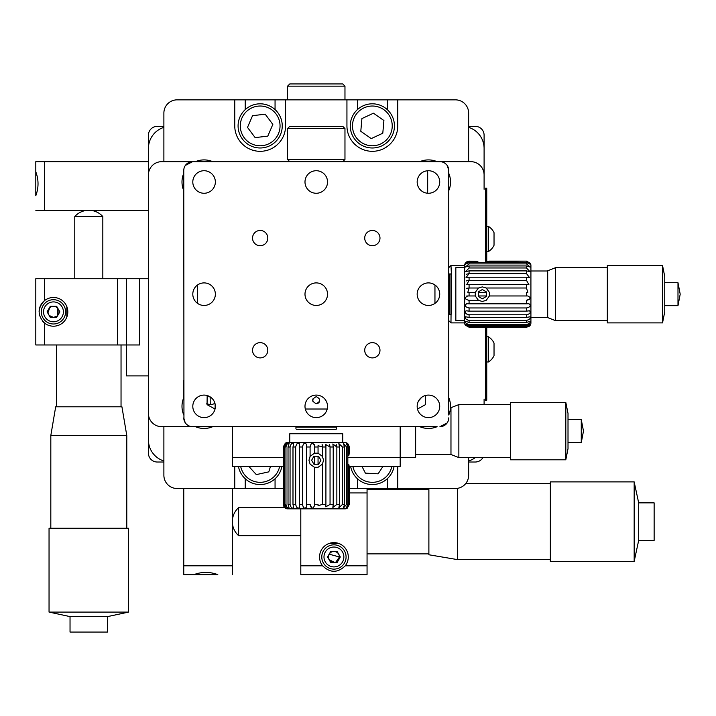<?xml version="1.0" encoding="UTF-8"?>
<svg xmlns="http://www.w3.org/2000/svg" width="716" height="716" viewBox="0 0 716 716"><rect width="100%" height="100%" fill="white"/><g stroke="black" fill="none" stroke-linecap="round" stroke-linejoin="round"><path stroke-width="1.07" d="M387.302 109.646L387.302 99.846L357.463 99.846L357.463 109.593M177.138 99.846L234.759 99.846L234.759 125.9A25.418 25.418 0 0 0 260.168 151.318A25.418 25.418 0 0 0 285.586 125.9L285.586 99.846L177.138 99.846A13.246 13.246 0 0 0 163.883 113.092L163.883 161.673M163.883 426.682L163.883 475.263L163.883 426.682M245.221 478.709L245.221 488.518L275.06 488.518L275.06 478.762M349.31 488.518L455.385 488.518A13.246 13.246 0 0 0 468.64 475.263L468.64 457.596M468.64 113.092L468.64 161.673L468.64 113.092A13.246 13.246 0 0 0 455.385 99.846L387.302 99.846M450.391 408.854A22.08 22.08 0 0 1 448.762 415.02L448.762 170.506L447.33 165.691M206.575 160.053A22.08 22.08 0 0 0 195.423 161.673L161.673 161.673A13.246 13.246 0 0 0 148.427 174.928L148.427 413.427A13.246 13.246 0 0 0 161.673 426.682L437.1 426.682A22.08 22.08 0 0 1 419.791 426.682L409.015 426.682M214.916 403.269A8.834 8.834 0 0 1 210.262 404.594L206.629 403.815A8.834 8.834 0 0 0 210.262 404.594L210.137 397.111M182.132 179.501A22.08 22.08 0 0 1 183.761 173.335A22.08 22.08 0 0 0 183.761 190.653M448.762 380.303L448.762 397.711A22.08 22.08 0 0 1 450.48 407.905L450.973 407.905M242.473 139.11A22.08 22.08 0 0 1 246.957 108.206A22.08 22.08 0 0 1 277.862 112.689A22.08 22.08 0 0 1 273.378 143.594A22.08 22.08 0 0 1 242.473 139.11A22.08 22.08 0 0 0 273.378 143.594A22.08 22.08 0 0 0 277.862 112.689M252.542 115.688L247.512 127.403L255.138 137.615L267.802 136.121L272.832 124.405L265.206 114.184L252.542 115.688M243.861 477.348A22.08 22.08 0 0 0 281.889 466.429A22.08 22.08 0 0 1 238.446 466.429M248.846 466.429L256.319 474.61L268.769 471.871L270.496 466.429M394.077 466.429A22.08 22.08 0 0 1 350.634 466.429A22.08 22.08 0 0 0 390.846 474.529M361.992 466.429L365.384 473.133L378.12 473.831L382.944 466.429M350.357 123.957A22.08 22.08 0 0 1 374.298 103.901A22.08 22.08 0 0 1 394.355 127.842A22.08 22.08 0 0 1 370.414 147.899A22.08 22.08 0 0 1 350.357 123.957A22.08 22.08 0 0 0 370.414 147.899A22.08 22.08 0 0 0 394.355 127.842M373.475 113.2L361.911 118.579L360.792 131.279L371.237 138.6L382.791 133.221L383.91 120.521L373.475 113.2M163.883 126.347L157.26 126.347A8.834 8.834 0 0 0 148.427 135.172L148.427 157.699M484.097 178.239L484.097 157.699M163.883 462.017L157.26 462.017A8.834 8.834 0 0 1 148.427 453.183L148.427 430.656M35.8 344.969L35.8 278.721L35.8 344.969L126.347 344.969L126.347 278.721L139.593 278.721L139.593 344.969L126.347 344.969L126.347 375.891L148.427 375.891L148.427 135.172L148.427 161.673L148.427 135.172L148.427 161.673L35.8 161.673L35.8 195.71C38.762 187.735 38.762 179.77 35.8 171.804L35.8 161.673M35.8 210.262L148.427 210.262L148.427 375.891M475.263 126.347L468.64 126.347L475.263 126.347A8.834 8.834 0 0 1 484.097 135.172L484.097 174.928A13.246 13.246 0 0 0 470.851 161.673L192.595 161.673L185.372 165.423M475.263 462.017L468.64 462.017L475.263 462.017A8.834 8.834 0 0 0 482.915 457.596M484.097 189.284L484.097 148.427A22.08 22.08 0 0 0 468.64 127.359M484.097 404.594L484.097 399.072M335.786 562.176L339.447 556.976A5.522 5.522 0 0 0 333.925 551.454A5.522 5.522 0 0 0 328.411 556.976A5.522 5.522 0 0 0 333.925 562.499A5.522 5.522 0 0 0 339.447 556.976L329.163 554.175M329.127 554.247L328.411 556.976L329.136 559.715L334.721 562.436M348.28 556.976A14.356 14.356 0 0 0 333.925 542.621A14.356 14.356 0 0 0 322.612 565.81C330.148 573.095 337.692 573.095 345.246 565.81A14.356 14.356 0 0 0 348.28 556.976M367.057 488.518L367.057 574.644L300.801 574.644L300.801 508.834M367.057 574.644L300.801 574.644M339.178 543.614L328.68 543.614M49.431 315.613L53.467 317.367A5.522 5.522 0 0 0 58.989 311.845A5.522 5.522 0 0 0 53.467 306.323A5.522 5.522 0 0 0 47.945 311.845A5.522 5.522 0 0 0 53.467 317.367L56.645 316.356M57.495 315.622L57.343 307.907M55.633 306.77L53.467 306.323M53.467 326.201A14.356 14.356 0 0 0 67.823 311.845A14.356 14.356 0 0 0 44.634 300.532C37.348 308.068 37.348 315.604 44.634 323.158A14.356 14.356 0 0 0 53.467 326.201M139.593 278.721L148.427 278.721M126.347 344.969L126.347 278.721L35.8 278.721M44.634 278.721L44.634 300.532A14.356 14.356 0 0 0 39.112 311.836M42.298 320.858A14.356 14.356 0 0 0 44.634 323.158L44.634 344.969M66.83 317.09L66.83 306.6M49.753 307.755L47.999 312.632M183.761 574.644L193.893 574.644C201.849 571.672 209.815 571.672 217.798 574.644L183.761 574.644L183.761 488.518M232.342 488.518L232.342 574.644M486.746 192.595L485.421 192.595L485.421 188.174L486.746 188.174L486.746 262.593L486.791 261.555L526.502 261.125L530.323 263.264A4.412 4.412 0 0 1 530.914 265.466L530.914 322.889A4.412 4.412 0 0 1 530.323 325.1L526.502 327.23L529.142 326.362M486.746 327.23L486.746 400.181L485.421 400.181L485.421 395.76L486.746 395.76M485.421 192.595L485.421 262.611M485.421 327.23L485.421 395.76M287.555 86.153L289.765 83.942L342.758 83.942L344.969 86.153L287.555 86.153L287.555 99.846M163.883 127.359A22.08 22.08 0 0 0 148.427 148.427L148.427 439.928A22.08 22.08 0 0 0 163.883 460.997M468.64 460.997A22.08 22.08 0 0 0 475.263 457.596M333.925 569.122A12.145 12.145 0 0 1 321.779 556.976A12.145 12.145 0 0 1 333.925 544.831A12.145 12.145 0 0 1 346.079 556.976A12.145 12.145 0 0 1 333.925 569.122M337.12 562.499L340.306 556.976L337.12 551.454L330.738 551.454L327.552 556.976L330.738 562.499L337.12 562.499M53.467 323.99A12.145 12.145 0 0 1 41.322 311.845A12.145 12.145 0 0 1 53.467 299.7A12.145 12.145 0 0 1 65.612 311.845A12.145 12.145 0 0 1 53.467 323.99M50.281 306.323L47.095 311.845L50.281 317.367L56.654 317.367L59.84 311.845L56.654 306.323L50.281 306.323M488.428 226.381A14.803 14.803 0 0 1 494.031 232.673L494.031 245.266A14.803 14.803 0 0 1 488.428 251.558L488.428 226.381L486.746 226.381M494.031 244.004L494.031 240.782M488.428 336.797A14.803 14.803 0 0 1 494.031 343.089L494.031 355.682A14.803 14.803 0 0 1 488.428 361.974L488.428 336.797L486.746 336.797M494.031 354.438L494.031 352.505M121.04 344.969L121.04 406.804M56.555 344.969L56.555 406.804M126.786 435.516L50.818 435.516L55.678 406.804L121.926 406.804L126.786 435.516L126.786 528.265M50.818 435.516L50.818 528.265M128.549 528.265L128.549 612.091L49.046 612.091L49.046 528.265L128.549 528.265M128.549 612.091L107.57 616.601L70.034 616.601L49.046 612.091M107.57 616.601L107.57 632.058L70.034 632.058L70.034 616.601M74.777 278.721L74.777 216.554A18.768 18.768 0 0 1 102.827 216.554L102.827 278.721M74.777 216.554L102.827 216.554M638.681 506.642L638.681 540.41L654.138 540.41L654.138 502.865L638.681 502.865L638.681 506.642M634.17 561.389L550.344 561.389L550.344 481.886L634.17 481.886L634.17 561.389L638.681 540.41M457.596 488.33L457.596 559.626L550.344 559.626M428.884 488.518L428.884 554.766L457.596 559.626M238.634 507.617A18.768 18.768 0 0 0 238.634 535.666L238.634 507.617L284.556 507.617M283.214 488.518L275.06 488.518M245.221 488.518L177.138 488.518A13.246 13.246 0 0 1 163.883 475.263M357.463 478.762L357.463 488.518M285.586 99.846L346.938 99.846L346.938 125.9A25.418 25.418 0 0 0 372.356 151.318A25.418 25.418 0 0 0 397.774 125.9L397.774 99.846M346.938 99.846L357.463 99.846M245.221 99.846L245.221 109.646M275.06 99.846L275.06 109.593M234.759 466.429L234.759 488.518M455.385 488.518L397.774 488.518L397.774 466.429M387.302 478.709L387.302 488.518M416.631 161.673L409.015 161.673L416.631 161.673M227.93 161.673L215.668 161.673L227.93 161.673M230.14 426.682L227.93 426.682M607.32 265.466L607.32 322.889L662.533 322.889L662.533 265.466L607.32 265.466M555.58 320.679L547.695 317.591L547.695 270.773L555.58 267.677L555.58 320.679L607.32 320.679M662.533 265.466L664.743 276.51L664.743 311.845L662.533 322.889M677.989 282.695L677.989 305.66L680.2 294.178L677.989 282.695L664.743 282.695M232.342 426.682L232.342 466.429L283.214 466.429M349.166 466.429L400.181 466.429L400.181 426.682M458.858 457.596L450.973 454.508L450.973 407.69L458.858 404.594L458.858 457.596L510.598 457.596M565.81 402.392L510.598 402.392L510.598 459.806L565.81 459.806L565.81 402.392L568.012 413.427L568.012 448.762L565.81 459.806M581.267 433.896L581.267 442.577L583.477 431.095L581.267 419.612L581.267 433.896M415.638 426.682L415.638 457.596L347.824 457.596M192.595 161.673L195.423 161.673L192.595 161.673A8.834 8.834 0 0 0 183.761 170.506L183.949 419.657M446.256 164.349L444.931 163.23M448.762 377.332L448.762 363.558L448.762 377.332M448.762 363.119L448.762 353.802L448.762 363.119M448.762 234.553L448.762 225.236L448.762 234.553M448.762 224.797L448.762 223.947L448.762 224.797M448.762 221.736L448.762 211.023L448.762 221.736M448.762 208.714L448.762 207.613M448.762 206.727L448.762 201.867M448.762 173.335L448.762 170.506L448.762 173.335A22.08 22.08 0 0 1 448.762 190.653M215.033 409.015A11.277 11.277 0 0 0 215.122 408.639L215.122 404.084A11.277 11.277 0 0 0 211.569 397.944L207.622 395.662A11.277 11.277 0 0 0 207.175 395.518L207.058 404.647L215.033 409.015M183.761 380.303L183.761 397.711L183.761 380.303M183.761 417.875L185.193 422.664M186.267 424.015L187.592 425.125M183.923 168.824L183.77 170.086M349.122 466.205L348.88 464.702L347.824 464.657M347.179 443.168L349.31 446.999L348.441 444.35L347.179 443.168A4.412 4.412 0 0 0 344.969 442.577L287.555 442.577A4.412 4.412 0 0 0 285.344 443.168L283.214 446.999L283.214 504.413L284.082 507.062L285.344 508.244L283.214 504.413L286.31 508.199L284.7 504.413L285.97 504.413C286.668 507.223 287.725 508.441 289.139 508.074L288.02 504.413L290.061 504.413C290.821 507.537 292.03 508.673 293.676 507.832L292.987 504.413L295.672 504.413C296.496 507.886 297.82 508.897 299.655 507.447L299.306 504.413L302.474 504.413C303.378 508.306 304.792 509.112 306.725 506.83L306.609 504.413L310.091 504.413C311.192 508.861 312.65 509.291 314.476 505.702L314.467 504.413L318.056 504.413L318.047 505.702L322.433 504.413L325.914 504.413L325.798 506.83L330.049 504.413L333.217 504.413L332.868 507.438L336.851 504.413L339.536 504.413L338.847 507.832L342.463 504.413L344.503 504.413L343.385 508.074L346.553 504.413L347.824 504.413L346.222 508.199L349.31 504.413L347.179 508.244A4.412 4.412 0 0 1 344.969 508.834L287.555 508.834A4.412 4.412 0 0 1 285.344 508.244M322.119 444.341L322.433 446.999L318.047 445.701L318.056 446.999L314.467 446.999L314.476 445.701C312.659 442.112 311.192 442.542 310.091 446.999L306.609 446.999L306.725 444.582C304.792 442.3 303.378 443.106 302.474 446.999L299.306 446.999L299.655 443.965C297.829 442.515 296.496 443.526 295.672 446.999L292.987 446.999L293.676 443.58C292.038 442.739 290.83 443.875 290.061 446.999L288.02 446.999L289.139 443.338C287.725 442.971 286.668 444.189 285.97 446.999L284.7 446.999L286.31 443.213L283.214 446.999M329.53 444.341L330.049 446.999L325.798 444.582L325.914 446.999L322.433 446.999L322.433 456.378L323.551 460.245L322.433 464.12L318.056 467.306L314.467 467.306L314.467 504.413M336.171 444.332L336.851 446.999L332.868 443.974L333.217 446.999L330.049 446.999L330.049 504.413M349.131 454.257L349.31 446.999L346.222 443.213L347.824 446.999L346.553 446.999L343.385 443.338L344.503 446.999L342.463 446.999L338.847 443.58L339.536 446.999L336.851 446.999L336.851 504.413M284.7 446.999L284.7 504.413M290.061 446.999L290.061 504.413L290.061 446.999M295.672 446.999L295.672 504.413L295.672 446.999M296.433 444.224L297.829 443.302M302.474 446.999L302.474 504.413L302.474 446.999M314.467 467.306L310.091 464.12L308.972 460.245L310.091 456.378L310.091 446.999L310.091 455.976M311.854 508.172L310.091 504.413M314.476 456.235L314.476 464.263M314.413 444.573L314.476 445.701M314.467 446.999L314.467 453.183L318.056 453.183L322.433 456.378M306.609 446.999L306.609 504.413M299.306 446.999L299.306 504.413M292.987 446.999L292.987 504.413M288.02 446.999L288.02 504.413M289.765 433.744L342.758 433.744L342.758 442.577L289.765 442.577L289.765 433.744M285.97 504.413L285.97 446.999M310.091 456.378L314.476 453.183M322.433 464.12L322.433 504.413M318.056 453.183L318.056 446.999M325.914 504.413L325.914 446.999M333.217 504.413L333.217 446.999M339.536 504.413L339.536 446.999M342.463 446.999L342.463 504.413M344.503 504.413L344.503 446.999M346.553 446.999L346.553 504.413M347.824 504.413L347.824 446.999M318.056 456.235L318.056 464.263M283.643 504.413L283.643 446.999M349.31 504.413L349.31 467.19M348.88 464.702L348.88 504.413M348.88 446.999L348.88 455.788M448.762 267.677L450.973 265.466L451.411 274.3L450.973 322.889L464.666 322.889L464.666 265.466A4.412 4.412 0 0 1 465.257 263.264L469.078 261.125L466.438 261.993L465.257 263.264M336.135 429.332L296.388 429.332M336.583 428.884L336.583 427.121L295.941 427.121L295.941 428.884M336.583 427.121L336.135 426.682M295.941 427.121L296.388 426.682M320.902 460.245L318.584 456.235L313.939 456.235L311.621 460.245L313.939 464.263L318.584 464.263L320.902 460.245M319.524 401.533A3.535 3.535 0 0 1 317.618 403.448M312.999 401.533A3.535 3.535 0 0 1 312.999 398.83M316.266 403.717C311.702 401.363 311.702 399.009 316.266 396.646C320.822 399 320.822 401.354 316.266 403.717M230.14 161.673L215.668 161.673M316.266 395.089A11.277 11.277 0 0 0 304.989 406.366A11.277 11.277 0 0 0 316.266 417.634A11.277 11.277 0 0 0 327.534 406.366A11.277 11.277 0 0 0 316.266 395.089M204.078 282.901A11.277 11.277 0 0 0 192.801 294.178A11.277 11.277 0 0 0 204.078 305.455A11.277 11.277 0 0 0 215.355 294.178A11.277 11.277 0 0 0 204.078 282.901M428.445 282.901A11.277 11.277 0 0 0 417.168 294.178A11.277 11.277 0 0 0 428.445 305.455A11.277 11.277 0 0 0 439.722 294.178A11.277 11.277 0 0 0 428.445 282.901M316.266 282.901A11.277 11.277 0 0 0 304.989 294.178A11.277 11.277 0 0 0 316.266 305.455A11.277 11.277 0 0 0 327.534 294.178A11.277 11.277 0 0 0 316.266 282.901M316.266 170.721A11.277 11.277 0 0 0 304.989 181.989A11.277 11.277 0 0 0 316.266 193.266A11.277 11.277 0 0 0 327.534 181.989A11.277 11.277 0 0 0 316.266 170.721M204.078 170.721A11.277 11.277 0 0 0 192.801 181.989A11.277 11.277 0 0 0 204.078 193.266A11.277 11.277 0 0 0 215.355 181.989A11.277 11.277 0 0 0 204.078 170.721M428.445 170.721A11.277 11.277 0 0 0 417.168 181.989A11.277 11.277 0 0 0 428.445 193.266A11.277 11.277 0 0 0 439.722 181.989A11.277 11.277 0 0 0 428.445 170.721M428.445 395.089A11.277 11.277 0 0 0 417.168 406.366A11.277 11.277 0 0 0 428.445 417.634A11.277 11.277 0 0 0 439.722 406.366A11.277 11.277 0 0 0 428.445 395.089M204.078 395.089A11.277 11.277 0 0 0 192.801 406.366A11.277 11.277 0 0 0 204.078 417.634A11.277 11.277 0 0 0 215.355 406.366A11.277 11.277 0 0 0 204.078 395.089M260.168 230.454A7.625 7.625 0 0 0 252.542 238.088A7.625 7.625 0 0 0 260.168 245.713A7.625 7.625 0 0 0 267.802 238.088A7.625 7.625 0 0 0 260.168 230.454M372.356 230.454A7.625 7.625 0 0 0 364.721 238.088A7.625 7.625 0 0 0 372.356 245.713A7.625 7.625 0 0 0 379.981 238.088A7.625 7.625 0 0 0 372.356 230.454M372.356 342.642A7.625 7.625 0 0 0 364.721 350.267A7.625 7.625 0 0 0 372.356 357.902A7.625 7.625 0 0 0 379.981 350.267A7.625 7.625 0 0 0 372.356 342.642M260.168 342.642A7.625 7.625 0 0 0 252.542 350.267A7.625 7.625 0 0 0 260.168 357.902A7.625 7.625 0 0 0 267.802 350.267A7.625 7.625 0 0 0 260.168 342.642M427.676 193.239L427.676 170.748M183.761 417.849A8.834 8.834 0 0 0 192.595 426.682M448.762 417.849A8.834 8.834 0 0 1 439.928 426.682L447.151 422.932M439.928 161.673A8.834 8.834 0 0 1 448.762 170.506L448.574 168.699M434.952 303.387L434.952 284.968M197.571 284.968L197.571 303.387M417.491 409.015L425.465 404.656L425.349 395.518M305.302 409.015L327.221 409.015M488.294 261.322L486.791 261.555M466.42 288.324L469.078 288.002L467.79 292.397L469.078 292.388L469.078 295.968L467.79 295.959C464.201 297.784 464.63 299.243 469.078 300.353L469.078 303.835L466.671 303.718C464.38 305.642 465.185 307.057 469.078 307.961L469.078 311.138L466.053 310.789C464.595 312.615 465.606 313.939 469.078 314.772L469.078 317.457L465.66 316.767C464.818 318.405 465.964 319.613 469.078 320.383L469.078 322.415L465.427 321.305C465.051 322.719 466.268 323.775 469.078 324.473L469.078 325.744L465.293 324.133L469.078 327.23L465.257 325.1A4.412 4.412 0 0 1 464.666 322.889M466.42 280.905L469.078 280.395L466.671 284.637L469.078 284.52L469.078 288.002L478.458 288.002L482.333 286.892L486.2 288.002L489.395 292.388L489.395 295.968L526.502 295.968L526.502 292.388L527.79 292.397L526.502 288.002L526.502 284.52L528.909 284.637L526.502 280.395L526.502 277.217L529.527 277.566L526.502 273.584L526.502 270.899L529.912 271.588L526.502 267.972L526.502 265.94L530.153 267.05L526.502 263.891L526.502 262.611L530.279 264.222L526.502 261.555M466.42 274.264L469.078 273.584L466.053 277.566L469.078 277.217L469.078 280.395L526.502 280.395M476.337 261.313L469.078 261.125L465.293 264.222L469.078 262.611L469.078 263.891L465.427 267.05L469.078 265.94L469.078 267.972L465.66 271.588L469.078 270.899L469.078 273.584L526.502 273.584M469.078 325.744L526.502 325.744L526.502 324.473C529.303 323.775 530.529 322.719 530.153 321.305L526.502 322.415L526.502 320.383C529.616 319.613 530.753 318.405 529.912 316.767L526.502 317.457L526.502 314.772C529.965 313.948 530.977 312.624 529.527 310.789L526.502 311.138L526.502 307.961C530.386 307.066 531.191 305.651 528.909 303.718L526.502 303.835L526.502 300.353C530.95 299.252 531.379 297.784 527.79 295.959L526.502 295.968M469.078 327.23L526.502 327.23L530.279 324.133L526.502 325.744M469.078 320.383L526.502 320.383L469.078 320.383M466.304 314.011L465.391 312.606M469.078 307.961L526.502 307.961L469.078 307.961M489.395 295.968L486.2 300.353L482.333 301.463L478.458 300.353L469.078 300.353L478.055 300.353M530.252 298.59L526.502 300.353M478.315 295.959L486.343 295.959M466.653 296.03L467.79 295.959M469.078 295.968L475.263 295.968L475.263 292.388L478.458 288.002M469.078 303.835L526.502 303.835M469.078 311.138L526.502 311.138M469.078 317.457L526.502 317.457M469.078 322.415L526.502 322.415M530.914 322.889L530.914 265.466M526.502 324.473L469.078 324.473M526.502 314.772L469.078 314.772M478.458 300.353L475.263 295.959M486.2 288.002L526.502 288.002M475.263 292.388L469.078 292.388M526.502 284.52L469.078 284.52M526.502 277.217L469.078 277.217M526.502 270.899L469.078 270.899M469.078 267.972L526.502 267.972M526.502 265.94L469.078 265.94M469.078 263.891L526.502 263.891M526.502 262.611L469.078 262.611M477.921 262.611L486.737 262.611M478.315 292.388L486.343 292.388M529.151 326.362L530.323 325.1M526.502 326.8L469.078 326.8M526.502 261.125L489.279 261.125M469.078 261.555L477.876 261.555M464.666 320.679L455.832 320.679L455.832 267.677L464.666 267.677M287.555 128.549L289.765 126.347L342.758 126.347L344.969 128.549L287.555 128.549L287.555 159.471L344.969 159.471L344.969 128.549M449.209 273.861L449.209 314.494L450.973 314.494L450.973 273.861L448.762 274.3M449.209 314.494L448.762 314.055M451.411 314.055L451.411 274.3M482.333 289.541L478.315 291.86L478.315 296.496L482.333 298.814L486.343 296.496L486.343 291.86L482.333 289.541M449.433 399.483A22.08 22.08 0 0 1 448.762 415.02M437.1 426.682A22.08 22.08 0 0 1 419.791 426.682M417.24 407.637L417.697 409.015M421.742 397.299L418.699 400.692M183.761 415.02A22.08 22.08 0 0 1 183.761 397.711M212.733 426.682A22.08 22.08 0 0 1 195.423 426.682M195.423 161.673A22.08 22.08 0 0 1 212.733 161.673M419.791 161.673A22.08 22.08 0 0 1 437.1 161.673M276.099 114.014A19.878 19.878 0 0 0 248.282 109.978A19.878 19.878 0 0 0 244.245 137.794A19.878 19.878 0 0 0 272.062 141.831A19.878 19.878 0 0 0 276.099 114.014M240.692 466.429A19.878 19.878 0 0 0 279.643 466.429M352.881 466.429A19.878 19.878 0 0 0 391.831 466.429M392.153 127.645A19.878 19.878 0 0 0 374.101 106.102A19.878 19.878 0 0 0 352.558 124.154A19.878 19.878 0 0 0 370.611 145.697A19.878 19.878 0 0 0 392.153 127.645M367.057 492.93L349.31 492.93M367.057 565.81L345.246 565.81M322.612 565.81L300.801 565.81M117.514 344.969L117.514 278.721M44.634 210.262L44.634 161.673M232.342 565.81L183.761 565.81M333.925 547.033A9.934 9.934 0 0 0 323.99 556.976A9.934 9.934 0 0 0 333.925 566.911A9.934 9.934 0 0 0 343.868 556.976A9.934 9.934 0 0 0 333.925 547.033M53.467 301.91A9.934 9.934 0 0 0 43.533 311.845A9.934 9.934 0 0 0 53.467 321.779A9.934 9.934 0 0 0 63.402 311.845A9.934 9.934 0 0 0 53.467 301.91M232.342 457.596L283.214 457.596M344.969 99.846L344.969 86.153M486.746 251.558L488.428 251.558M486.746 361.974L488.428 361.974M367.057 553.88L428.884 553.88M367.057 489.395L428.884 489.395M465.642 483.658L550.344 483.658M638.681 502.865L634.17 481.886M238.634 535.666L300.801 535.666M530.914 270.988L547.695 270.988M530.914 317.367L547.695 317.367M555.58 267.677L607.32 267.677M664.743 305.66L677.989 305.66M568.012 442.577L581.267 442.577M568.012 419.612L581.267 419.612M458.858 404.594L510.598 404.594M415.638 454.284L450.973 454.284M450.973 265.466L464.666 265.466M448.762 320.679L450.973 322.889M342.758 161.673L344.969 159.471M289.765 161.673L287.555 159.471"/></g></svg>
